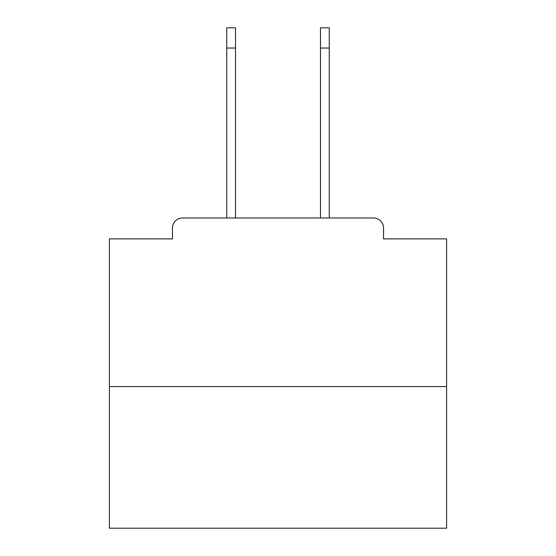 <?xml version="1.0" encoding="UTF-8"?>
<svg xmlns="http://www.w3.org/2000/svg" width="556" height="556" viewBox="0 0 556 556"><rect width="100%" height="100%" fill="white"/><g stroke="black" fill="none" stroke-linecap="round" stroke-linejoin="round"><path stroke-width="0.83" d="M383.543 238.885L383.543 228.092L383.543 238.885L446.6 238.885L446.6 528.2L109.4 528.2L109.4 238.885L172.457 238.885L172.457 228.092L172.457 238.885M446.6 386.58L109.4 386.58M383.543 228.092A10.119 10.119 0 0 0 373.423 217.98L182.576 217.98A10.119 10.119 0 0 0 172.457 228.092M373.423 217.98L330.605 217.98M225.395 217.98L182.576 217.98M226.744 48.031L226.744 27.8L235.515 27.8L235.515 48.031L226.744 48.031L226.744 217.98M235.515 217.98L235.515 48.031M320.485 217.98L320.485 27.8L329.256 27.8L329.256 48.031L320.485 48.031M329.256 217.98L329.256 48.031"/></g></svg>

